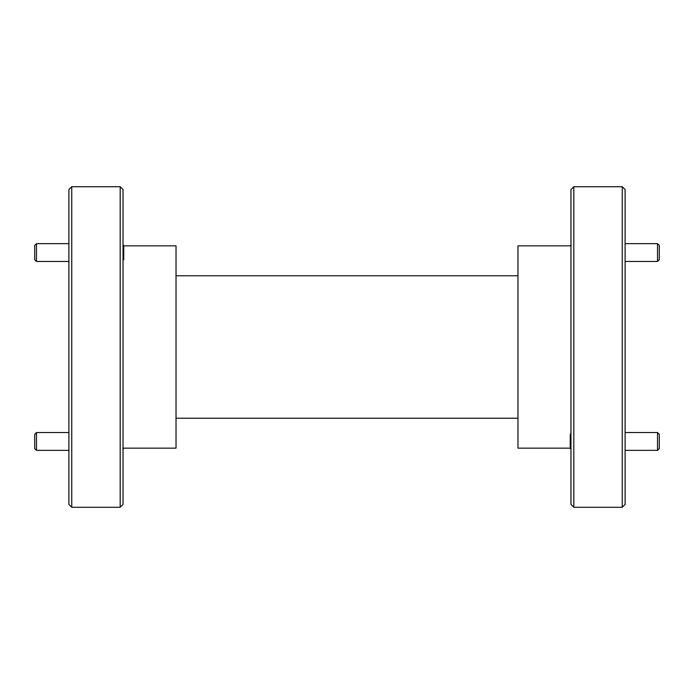 <?xml version="1.0" encoding="UTF-8"?>
<svg xmlns="http://www.w3.org/2000/svg" width="694" height="694" viewBox="0 0 694 694"><rect width="100%" height="100%" fill="white"/><g stroke="black" fill="none" stroke-linecap="round" stroke-linejoin="round"><path stroke-width="1.04" d="M123.749 245.841L176.033 245.841L176.033 418.239L517.967 418.239L517.967 448.159L570.251 448.159M123.029 448.159L176.033 448.159L176.033 418.239M120.183 507.279L120.183 186.721L123.029 189.566L123.029 504.434L120.183 507.279L71.742 507.279L68.897 504.434L68.897 189.566L71.742 186.721L71.742 507.279M36.478 261.456L34.7 259.677L34.7 245.433L36.478 243.646L36.478 261.456L68.897 261.456M36.478 450.354L34.7 448.567L34.7 434.323L36.478 432.544L36.478 450.354L68.897 450.354M120.183 186.721L71.742 186.721M123.749 448.159L123.029 449.287M123.029 244.713L123.749 245.433L123.749 259.677L123.029 260.389M570.971 245.841L517.967 245.841L517.967 418.239M573.817 186.721L573.817 507.279L570.971 504.434L570.971 189.566L573.817 186.721L622.258 186.721L625.103 189.566L625.103 504.434L622.258 507.279L622.258 186.721M657.522 432.544L659.3 434.323L659.3 448.567L657.522 450.354L657.522 432.544L625.103 432.544M657.522 243.646L659.3 245.433L659.3 259.677L657.522 261.456L657.522 243.646L625.103 243.646M573.817 507.279L622.258 507.279M570.251 245.841L570.971 244.713M570.971 449.287L570.251 448.567L570.251 434.323L570.971 433.611M176.033 275.761L517.967 275.761M657.522 261.456L625.103 261.456M657.522 450.354L625.103 450.354M36.478 432.544L68.897 432.544M36.478 243.646L68.897 243.646"/></g></svg>
